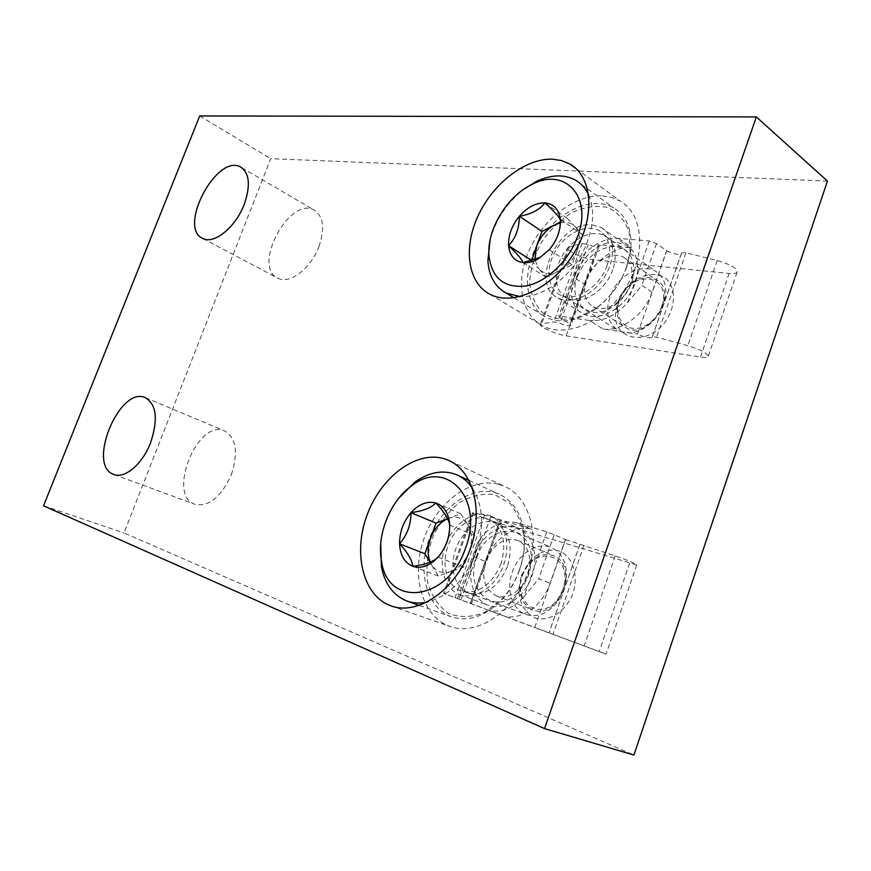 <?xml version="1.0" encoding="UTF-8"?>
<svg xmlns="http://www.w3.org/2000/svg" width="871" height="871" viewBox="0 0 871 871"><rect width="100%" height="100%" fill="white"/><g stroke="black" fill="none" stroke-linecap="round" stroke-linejoin="round"><path stroke-width="0.65" stroke-dasharray="4.36 3.27" d="M827.45 181.07L270.707 158.685L124.03 532.921L633.914 755.048M199.699 115.952L270.707 158.685M43.55 505.811L124.03 532.921M318.949 246.602C325.046 228.387 323.424 216.204 314.093 210.053C289.281 195.768 251.501 267.343 278.023 278.274C289.608 284.621 310.98 268.42 318.949 246.602M231.348 474.739C238.469 452.387 236.215 437.775 224.566 430.884C197.739 418.309 166.47 495.261 194.973 504.331C208.996 506.966 221.125 497.101 231.348 474.739M515.97 527.249L518.005 527.978C532.878 533.879 539.399 556.896 531.364 577.593C523.525 598.366 503.198 611.094 488.196 605.258C472.713 599.575 466.268 576.754 473.682 556.482C480.879 536.133 500.335 522.393 515.97 527.249M617.191 242.443L626.336 245.23C639.662 252.579 641.655 275.127 630.092 293.505C618.704 311.981 596.983 321.279 583.69 314.039C554.283 300.56 583.722 237.783 617.191 242.443M602.558 195.91L611.801 197.477L620.163 201.049C643.386 214.059 646.685 254.561 625.672 287.985C604.964 321.573 566.302 338.394 543.036 326.037C520.433 314.54 515.131 280.549 529.492 249.52C543.646 218.436 575.513 194.396 602.558 195.91M592.171 224.892L601.317 227.614C614.632 234.898 616.45 257.762 604.681 276.543C593.097 295.421 571.213 305.1 557.963 297.893C528.588 284.523 558.638 220.559 592.171 224.892M499.137 484.439L504.157 486.203C529.949 496.699 541.392 537.777 526.781 575.415C512.496 613.184 476.132 636.32 449.763 626.358C421.793 616.385 410.785 575.285 423.927 538.855C436.676 502.284 470.939 476.6 499.137 484.439M488.163 515.055L490.199 515.784C505.06 521.653 511.397 545.028 503.144 566.139C495.087 587.326 474.597 600.424 459.605 594.588C444.145 588.905 437.917 565.758 445.527 545.104C452.92 524.364 472.539 510.254 488.163 515.055M560.009 223.956C559.051 234.484 555.48 243.063 549.296 249.672L540.162 257.272M588.622 194.886C594.142 207.614 593.935 222.693 587.99 240.113C577.059 272.068 544.702 298.383 520.139 296.597M490.057 240.178C495.741 219.514 507.085 202.464 524.081 189.04M626.804 266.787C620.065 284.839 609.112 299.254 593.935 310.032C576.145 321.519 560.195 323.936 546.084 317.273C523.896 305.982 521.413 269.923 539.454 240.842C557.124 211.555 591.942 195.202 613.609 207.831C626.859 216.139 632.531 230.488 630.615 250.881L626.804 266.787M626.423 267.375C619.902 284.882 609.275 298.851 594.555 309.303L575.698 318.274C563.058 320.506 552.105 318.742 542.851 312.972C535.23 305.144 530.831 294.877 529.644 282.171C530.493 268.747 534.467 255.399 541.588 242.127C550.232 229.672 560.565 219.71 572.585 212.23C584.974 206.775 596.733 205.208 607.849 207.538C617.855 212.263 624.953 220.407 629.156 231.947L630.125 251.948L626.423 267.375M607.109 265.361C599.999 286.755 575.883 302.248 561.338 295.454C547.249 289.793 544.952 267.811 556.046 250.01C566.89 232.078 588.437 222.878 600.729 231.61C609.722 238.839 611.856 250.086 607.109 265.361M612.825 269.629C605.944 290.402 582.492 305.394 568.273 298.764L566.694 298.024C554.239 291.567 552.715 271.121 563.014 254.572C573.118 237.925 592.857 228.888 605.073 235.889L606.543 236.814C615.329 243.88 617.419 254.811 612.825 269.629M663.626 304.055C660.719 312.123 655.972 318.938 649.407 324.502C638.28 333.07 627.915 335.106 618.312 330.632C605.628 321.192 604.169 307.093 613.935 288.334C623.701 272.373 643.168 264.033 655.395 271.121C664.29 276.847 667.447 286.385 664.878 299.755L663.626 304.055M661.84 306.124C659.576 312.417 655.874 317.73 650.757 322.074C629.374 340.147 607.708 316.935 622.852 293.723C636.93 269.868 669.266 276.292 662.82 302.77L661.84 306.124M531.702 260.69L538.724 268.769L534.892 259.645M560.401 222.824C566.411 221.55 571.289 222.813 575.045 226.591L567.38 218.458L560.151 222.138M575.045 226.591C579.879 232.252 580.685 239.971 577.473 249.77L582.83 234.865L575.045 226.591M577.473 249.77C573.673 259.525 567.522 266.624 559.04 271.055L572.105 264.73L577.473 249.77M559.04 271.055C550.526 274.811 543.765 274.06 538.724 268.769L546.139 277.294L559.04 271.055M546.139 277.294L523.188 262.661M572.105 264.73L549.296 249.672M582.83 234.865L560.271 219.34M567.38 218.458L544.93 202.899M472.409 488.119C483.155 505.409 484.407 526.77 476.154 552.203C465.223 579.574 448.881 596.221 427.128 602.144M380.747 543.395C382.913 526.563 389.021 511.386 399.06 497.853M519.584 569.928C515.545 581.207 509.709 591.039 502.11 599.433C485.43 616.428 468.467 622.221 451.232 616.777C426.126 607.762 416.85 569.895 429.86 537.363C442.479 504.657 474.608 483.699 498.876 494.053C515.077 501.674 523.656 517.32 524.614 540.978C524.647 550.614 522.97 560.26 519.584 569.928M519.399 569.95C515.48 580.892 509.829 590.429 502.458 598.562L484.853 612.291C471.973 617.419 459.91 617.811 448.663 613.456C438.723 606.499 431.766 596.297 427.77 582.851C425.854 568.317 427.345 553.466 432.245 538.311C438.94 523.896 447.89 512.061 459.061 502.807C470.993 495.773 482.904 493.084 494.782 494.75L510.068 503.525C518.245 513.476 522.981 526.258 524.277 541.882C524.309 551.223 522.687 560.586 519.399 569.95M500.988 563.766C491.854 584.648 479.083 593.924 462.664 591.594C447.063 587.533 440.497 564.658 448.478 544.68C456.164 524.592 476.317 512.442 490.449 520.031C503.351 528.643 506.857 543.221 500.988 563.766M507.477 566.455C498.626 586.716 486.192 595.699 470.188 593.423L468.348 592.835C454.324 587.664 448.87 566.357 456.23 547.815C463.372 529.187 481.652 517.407 495.37 523.133L497.112 523.95C509.709 532.344 513.161 546.52 507.477 566.455M564.049 589.471L558.322 600.707C548.501 613.445 537.603 618.007 525.627 614.414C511.582 609.243 505.757 588.567 512.758 570.734C519.541 552.813 537.527 541.697 551.267 547.445C562.448 552.922 567.457 563.689 566.302 579.748L564.049 589.471M562.971 589.427L558.518 598.17C541.25 623.277 511.321 602.416 522.709 574.708C532.823 546.563 568.556 551.626 564.735 581.85L562.971 589.427M430.034 562.263L431.548 564.778L430.23 562.176M447.629 518.735L448.325 518.463L447.618 518.724M448.325 518.463C456.426 515.708 462.904 517.744 467.76 524.571L460.759 513.748L448.325 518.463M467.76 524.571C472.147 531.985 472.637 540.924 469.208 551.354L474.869 535.578L467.76 524.571M469.208 551.354C465.201 561.621 459.082 568.382 450.819 571.626L463.514 567.195L469.208 551.354M450.819 571.626C442.566 574.109 436.142 571.833 431.548 564.778L438.287 576.003L450.819 571.626M438.287 576.003L412.745 566.281M463.514 567.195L438.069 557.168M474.869 535.578L449.708 525.017M460.759 513.748L435.761 502.981M476.775 557.56C487.814 521.925 533.074 522.589 531.256 560.249C530.809 571.594 526.955 581.632 519.704 590.353C496.644 618.595 463.1 590.952 476.775 557.56M565.562 539.552L615.242 555.894C629.341 560.891 636.505 563.907 636.712 564.963L499.203 523.319C489.034 520.259 470.198 512.758 472.594 512.714L484.635 515.077L532.072 529.394C514.794 523.743 492.997 539.062 485.376 561.447L474.031 556.863L476.97 544.135L481.5 536.612C492.67 524.375 504.668 519.813 517.494 522.948L546.77 531.778L565.562 539.552L534.729 627.556L606.129 654.143L443.557 593.391L534.729 627.556M546.77 531.778L523.776 597.027C511.854 609.515 499.508 613.728 486.758 609.667L486.682 609.635M501.707 615.198L501.794 615.22C518.724 622.166 542.198 607.043 550.069 583.32L565.421 539.508M500.139 519.715L470.242 603.418M485.376 561.447L470.362 603.461M523.776 597.027L538.724 578.703L550.069 583.32M521.315 575.568L529.535 561.272C539.127 551.572 549.329 548.24 560.129 551.299C573.194 557.255 578.91 576.308 572.585 594.37C565.333 612.084 548.403 622.384 534.707 617.833C524.647 612.661 519.323 603.189 518.735 589.395L521.315 575.568M485.855 560.913C493.443 543.907 504.048 537.069 517.69 540.39C525.725 544.146 529.829 551.735 530.004 563.178C529.633 572.323 526.53 580.402 520.695 587.413C512.899 595.786 504.766 598.617 496.296 595.895C484.548 589.525 481.064 577.876 485.855 560.913M521.958 575.524L528.664 563.853C536.405 555.469 544.658 552.769 553.433 555.742C580.01 564.767 558.561 621.252 532.747 609.82C524.255 605.998 519.965 598.323 519.845 586.793L521.958 575.524M577.527 276.216C585.029 258.687 596.689 248.768 612.498 246.46C627.773 247.233 634.839 256.597 633.685 274.583C631.388 287.267 624.932 297.642 614.327 305.71C590.756 323.609 566.738 302.988 577.527 276.216M666.729 250.815C673.283 253.973 678.15 254.974 681.318 253.809L681.623 252.775L685.934 252.83L717.214 260.505C731.183 264.621 737.791 268.606 737.018 272.46C735.875 273.538 733.251 273.886 729.158 273.494L593.358 259.678C582.688 258.818 564.822 250.053 568.153 247.255L582.122 243.379L588.175 244.62C593.608 246.722 597.245 247.288 599.074 246.33L598.399 244.599L631.769 247.636C613.717 245.633 591.605 262.998 584.397 284.186L574.141 277.501L577.179 264.632L581.752 256.858C592.955 244.043 605.247 237.881 618.639 238.371L649.254 240.984L656.56 243.542L666.729 250.815L637.55 334.105C644.202 337.153 649.047 338.318 652.085 337.6L652.303 336.794L656.549 337.153L687.807 345.678C701.819 350.044 708.58 353.757 708.09 356.816C707.045 357.6 704.487 357.687 700.436 357.066L566.15 335.858C555.622 334.377 537.483 325.972 540.553 323.947L553.967 321.835L559.999 323.293C565.486 325.395 569.09 326.124 570.81 325.482L570.167 324.056L559.748 317.665L558.703 316.38L560.456 316.293L589.46 320.484L603.004 328.955L637.55 334.105M649.254 240.984L627.501 302.705C615.514 315.901 602.83 321.824 589.46 320.484M603.004 328.955C620.751 332.189 644.627 314.681 652.052 292.275L666.587 250.804M598.399 244.599L570.037 324.034M584.397 284.186L570.167 324.056M627.501 302.705L641.873 285.34L652.052 292.275M617.789 302.542C621.067 293.636 626.489 286.363 634.066 280.734C645.073 273.81 655.188 272.677 664.421 277.348C675.145 285.024 676.538 303.119 667.306 318.688C649.058 348.433 610.364 340.528 615.928 309.913L617.789 302.542M586.412 279.362C592.04 262.302 612.161 250.195 623.81 257.359C630.343 261.431 633.043 268.355 631.9 278.132C630.049 288.345 624.855 296.706 616.309 303.206C607.838 308.911 600.13 310.109 593.173 306.766C584.735 301.257 582.47 292.123 586.412 279.362M619.02 300.756C621.698 293.483 626.129 287.561 632.302 282.977C640.849 277.152 648.753 276.063 656.015 279.689C680.011 291.567 648.623 341.661 626.053 327.736C619.161 323.577 616.32 316.576 617.506 306.755L619.02 300.756M481.5 536.612L459.039 599.292M554.25 534.533L538.724 578.703M579.977 544.179L549.024 632.89L579.988 544.081M490.602 517.058L460.911 599.923M474.031 556.863L458.854 599.204M517.494 522.948L532.072 529.394M584.038 545.224L552.976 634.382M615.242 555.894L584.136 645.999M629.591 563.232L599.248 651.552M499.203 523.319L470.59 603.418M473.65 512.834L444.526 593.761M484.635 515.077L454.989 597.713M581.752 256.858L560.456 316.293M656.56 243.542L641.873 285.34M681.503 253.167L652.227 337.099M588.175 244.62L559.999 323.293M574.141 277.501L559.748 317.665M618.639 238.371L631.769 247.636M685.934 252.83L656.549 337.153M717.214 260.505L687.807 345.678M729.158 273.494L700.436 357.066M593.358 259.678L566.15 335.858M569.471 246.591L541.784 323.5M582.122 243.379L553.967 321.835M202.921 238.512L278.023 278.274M241.79 167.7L314.093 210.053M113.851 474.466L194.973 504.331M145.37 397.677L224.566 430.884M490.144 294.344L543.036 326.037M575.905 168.462L620.163 201.049M557.963 297.893L583.69 314.039M601.317 227.614L626.336 245.23M390.872 605.846L449.763 626.358M450.329 461.184L504.157 486.203M459.605 594.588L488.196 605.258M490.199 515.784L518.005 527.978M514.01 297.806L546.084 317.273M575.502 180.123L613.609 207.831M630.125 251.948L630.615 250.881M594.555 309.303L593.935 310.032M606.543 236.814L600.729 231.61M568.273 298.764L561.338 295.454M566.694 298.024L618.312 330.632M605.073 235.889L655.395 271.121M662.82 302.77L664.878 299.755M650.757 322.074L649.407 324.502M419.354 605.454L451.232 616.777M456.458 474.662L458.233 475.468M469.088 480.433L498.876 494.053M524.277 541.882L524.614 540.978M502.458 598.562L502.11 599.433M497.112 523.95L490.449 520.031M470.188 593.423L462.664 591.594M468.348 592.835L525.627 614.414M495.37 523.133L551.267 547.445M564.735 581.85L566.302 579.748M558.518 598.17L558.322 600.707M579.955 544.331L549.057 632.901M501.195 520.455L471.418 603.843M636.712 564.963L606.129 654.143M472.594 512.714L443.557 593.391M477.047 544.157L457.482 598.715M486.758 609.667L501.794 615.22M530.004 563.178L531.256 560.249M520.695 587.413L519.704 590.353M496.296 595.895L532.747 609.82M517.69 540.39L553.433 555.742M519.845 586.793L518.735 589.395M528.664 563.853L529.535 561.272M681.318 253.809L652.085 337.6M599.074 246.33L570.81 325.482M681.623 252.775L652.303 336.794M737.018 272.46L708.09 356.816M568.153 247.255L540.553 323.947M577.255 264.653L558.703 316.38M631.9 278.132L633.685 274.583M616.309 303.206L614.327 305.71M593.173 306.766L626.053 327.736M623.81 257.359L656.015 279.689M617.506 306.755L615.928 309.913M632.302 282.977L634.066 280.734"/><path stroke-width="1.31" d="M756.333 116.921L199.699 115.952L43.55 505.811L544.549 728.602L633.914 755.048L827.45 181.07L756.333 116.921L544.549 728.602M244.185 204.435C250.761 185.458 249.552 172.981 240.581 166.992C216.661 153.263 177.281 228.18 202.921 238.512C214.081 244.642 235.627 227.211 244.185 204.435M150.531 442.86C158.272 419.528 156.551 404.46 145.37 397.677C119.523 385.45 86.294 465.789 113.851 474.466C124.738 479.094 142.485 464.069 150.531 442.86M443.132 458.429L448.13 460.16C473.802 470.525 484.548 512.801 469.142 552.007C454.074 591.344 417.089 615.808 390.872 605.846C363.055 595.906 352.918 553.618 366.778 515.85C380.257 477.929 415.01 450.851 443.132 458.429M552.247 159.175L561.501 160.547L569.841 163.998C592.966 176.759 595.622 218.371 573.869 253.298C552.432 288.388 513.237 306.548 490.144 294.344C467.694 283.01 463.045 248.213 477.994 216.03C492.746 183.792 525.104 158.326 552.247 159.175M538.028 259.079L540.162 257.272L523.188 262.661C521.783 259.199 516.917 253.537 508.599 245.698C515.654 238.153 519.247 228.344 519.366 216.258C531.168 214.233 539.682 209.78 544.93 202.899C553.368 210.63 558.485 216.106 560.271 219.34L560.412 222.595C560.031 232.154 556.329 241.18 549.296 249.672L538.028 259.079C532.834 261.942 527.88 263.14 523.188 262.661C514.532 261.278 509.677 255.617 508.599 245.698C508.152 235.508 511.745 225.687 519.366 216.258C527.369 207.189 535.894 202.736 544.93 202.899C553.76 203.825 558.877 209.312 560.271 219.34L560.412 222.595M577.582 236.455C568.817 261.028 546.248 282.367 525.834 286.036C503.852 288.214 491.549 277.925 488.903 255.159C486.987 229.4 507.205 196.062 532.018 184.423C564.506 166.851 593.009 196.334 577.582 236.455M520.139 296.597L506.28 293.102C495.076 286.94 488.947 276.205 487.88 260.875L490.057 240.178M524.081 189.04L536.275 181.506C551.016 174.527 564.092 174.069 575.502 180.123C581.207 183.422 585.573 188.343 588.622 194.886M534.892 259.645L536.699 245.862L531.702 260.69M536.699 245.862C540.379 236.444 546.346 229.476 554.587 224.968L541.958 231.392L536.699 245.862M560.151 222.138L554.587 224.968L560.097 222.9M541.958 231.392L519.366 216.258M531.43 260.385L508.599 245.698M438.069 557.168L435.402 559.345C430.372 562.786 422.816 565.094 412.745 566.281C412.201 560.216 407.802 552.715 399.56 543.798C407.214 534.968 411.014 524.582 410.96 512.638C422.892 511.114 431.156 507.891 435.761 502.981C443.317 510.874 447.846 517.657 449.338 523.329L449.708 525.017C449.708 537.244 445.832 547.968 438.069 557.168L434.542 560.619C427.073 566.716 419.811 568.6 412.745 566.281C404.58 562.808 400.181 555.317 399.56 543.798C399.549 532.105 403.349 521.718 410.96 512.638C418.907 504.059 427.182 500.847 435.761 502.981C443.393 505.615 447.966 512.083 449.49 522.404L449.708 525.017C449.926 537.059 446.05 547.783 438.069 557.168M465.495 548.262C447.955 601.371 387.671 607.969 381.607 561.523C376.283 535.534 389.936 501.184 411.428 486.018C445.832 457.95 484.799 498.212 465.495 548.262M427.128 602.144C419.931 603.657 413.202 603.287 406.92 601.034C393.452 595.59 384.938 584.191 381.4 566.858L380.747 543.395M399.06 497.853L414.846 482.142C429.153 472.028 443.023 469.534 456.458 474.662C462.784 477.352 468.108 481.837 472.409 488.119M430.23 562.176C427.4 555.023 427.487 547.097 430.492 538.409L424.917 553.749L430.034 562.263M430.492 538.409C434.194 528.839 439.909 522.284 447.629 518.735L436.044 523.101L430.492 538.409M436.044 523.101L410.96 512.638M424.917 553.749L399.56 543.798M240.581 166.992L241.79 167.7M569.841 163.998L575.905 168.462M448.13 460.16L450.329 461.184M488.903 255.159L487.88 260.875M532.018 184.423L536.275 181.506M506.28 293.102L514.01 297.806M435.402 559.345L434.542 560.619M449.349 523.329L449.49 522.404M381.607 561.523L381.4 566.858M411.428 486.018L414.846 482.142M406.92 601.034L419.354 605.454M458.233 475.468L469.088 480.433"/></g></svg>
